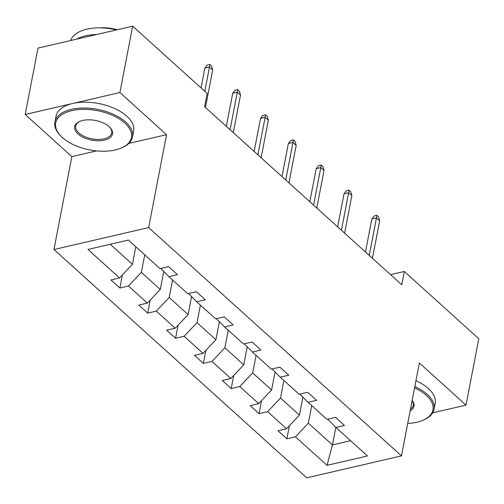 <?xml version="1.0" encoding="UTF-8"?>
<svg xmlns="http://www.w3.org/2000/svg" width="504" height="504" viewBox="0 0 504 504"><rect width="100%" height="100%" fill="white"/><g stroke="black" fill="none" stroke-linecap="round" stroke-linejoin="round"><path stroke-width="0.76" d="M53.966 249.524L306.779 477.83L401.474 455.887L148.655 227.581L53.966 249.524L71.858 156.612L96.516 150.898M128.848 143.407L166.547 134.669L119.895 92.541L25.2 114.477L71.858 156.612M25.2 114.477L37.983 48.113L132.672 26.17L119.895 92.541M432.671 412.833L466.017 405.109L478.8 338.745L404.309 271.48L390.581 274.655M311.737 405.632L308.353 423.177L332.438 444.931L327.039 465.337L295.457 436.823L286.883 438.808L289.403 425.735M335.821 427.379L332.438 444.931L350.595 440.723M308.353 423.177L295.457 436.823M283.903 380.495L280.52 398.047L299.433 415.126L286.537 428.765L277.962 430.75L286.883 438.808M286.537 428.765L267.624 411.686L259.05 413.671L261.57 400.598M256.07 355.364L252.687 372.91L271.599 389.989L258.703 403.628L250.129 405.619L259.05 413.671M258.703 403.628L239.791 386.549L231.223 388.54L233.736 375.467M228.236 330.227L224.853 347.779L243.766 364.858L230.87 378.498L222.302 380.482L231.223 388.54M230.87 378.498L211.963 361.418L203.389 363.403L205.903 350.33M200.403 305.096L197.026 322.642L215.933 339.721L203.043 353.361L194.468 355.345L203.389 363.403M203.043 353.361L184.13 336.281L175.556 338.266L178.069 325.193M172.57 279.959L169.193 297.505L188.105 314.584L175.209 328.224L166.635 330.214L175.556 338.266M175.209 328.224L156.297 311.144L147.722 313.135L150.236 300.063M144.736 254.822L141.359 272.374L160.272 289.454L147.376 303.093L138.802 305.077L147.722 313.135M147.376 303.093L128.463 286.014L119.889 287.998L122.403 274.926M110.244 244.276L132.439 264.317L119.543 277.956L110.968 279.941L119.889 287.998M119.543 277.956L87.961 249.436L128.4 240.068L159.976 268.588L168.55 266.603L177.471 274.655L168.897 276.646L187.809 293.725L196.384 291.734L205.304 299.792L196.73 301.776L215.643 318.856L224.217 316.871L233.138 324.929L224.564 326.913L243.476 343.993L252.05 342.002L260.971 350.06L252.397 352.05L271.31 369.123L279.884 367.139L288.805 375.196L280.23 377.181L299.143 394.26L307.717 392.276L316.638 400.327L308.064 402.318L326.976 419.397L335.551 417.406L344.471 425.464L335.897 427.449L367.473 455.969L327.039 465.337M132.672 26.17L207.163 93.442L204.605 106.716L401.757 284.747L404.309 271.48M299.886 394.09L308.064 402.318M302.904 397.12L299.433 415.126M280.52 398.047L267.624 411.686M272.053 368.953L280.23 377.181M275.071 371.984L271.599 389.989M252.687 372.91L239.791 386.549M244.219 343.816L252.397 352.05M247.237 346.853L243.766 364.858M224.853 347.779L211.963 361.418M216.386 318.685L224.564 326.913M219.404 321.716L215.933 339.721M197.026 322.642L184.13 336.281M188.559 293.548L196.73 301.776M191.57 296.585L188.105 314.584M169.193 297.505L156.297 311.144M160.726 268.418L168.897 276.646M163.737 271.448L160.272 289.454M141.359 272.374L128.463 286.014M466.017 405.109L419.366 362.974L401.474 455.887M166.547 134.669L148.655 227.581M135.815 246.771L132.439 264.317M327.72 419.221L335.897 427.449M204.8 91.312L209.475 67.051L204.863 68.122L207.27 65.079L209.828 64.487L209.475 67.051L212.682 69.955L205.456 107.484M204.863 68.122L201.052 87.923M209.828 64.487L211.611 66.093L212.682 69.955M124.797 123.052A38.569 19.996 -169.1 0 0 72.702 110.433A38.569 19.996 -169.1 0 0 61.16 136.389A38.569 19.996 -169.1 0 0 62.345 137.516A38.569 19.996 -169.1 0 0 121.395 147.987A38.569 19.996 -169.1 0 0 124.797 123.052M61.16 136.389L60.518 135.74A39.52 20.488 10.9 0 1 54.917 122.018A39.52 20.488 10.9 0 1 83.897 108.026A39.52 20.488 10.9 0 1 125.717 122.075A39.52 20.488 10.9 0 1 132.527 136.962A39.52 20.488 10.9 0 1 122.233 147.628L121.395 147.987M109.179 126.668A19.284 9.998 10.9 0 1 109.778 127.235A19.284 9.998 10.9 0 1 104.007 140.213A19.284 9.998 10.9 0 1 77.956 133.9A19.284 9.998 10.9 0 1 79.657 121.433A19.284 9.998 10.9 0 1 109.179 126.668M80.086 121.256A18.333 9.507 -169.1 0 0 75.72 126.019A18.333 9.507 -169.1 0 0 78.882 132.93A18.333 9.507 -169.1 0 0 98.28 139.444A18.333 9.507 -169.1 0 0 111.73 132.955A18.333 9.507 -169.1 0 0 109.444 126.907M70.699 40.534A39.52 20.488 10.9 0 1 116.43 29.938M76.703 39.142A39.52 20.488 10.9 0 1 96.699 34.511M100.151 27.865A28.451 14.748 10.9 0 1 117.363 29.723M54.917 122.018L56.045 116.178A39.52 20.488 10.9 0 1 85.025 102.186A39.52 20.488 10.9 0 1 126.838 116.235A39.52 20.488 10.9 0 1 133.655 131.122L132.527 136.962M407.717 423.448A38.569 19.996 -169.1 0 0 422.919 420.279A38.569 19.996 -169.1 0 0 426.315 395.338A38.569 19.996 -169.1 0 0 414.565 387.878M414.824 386.555A39.52 20.488 10.9 0 1 427.241 394.367A39.52 20.488 10.9 0 1 434.051 409.254A39.52 20.488 10.9 0 1 423.757 419.92L422.919 420.279M412.146 400.453A19.284 9.998 10.9 0 1 410.143 410.873M410.483 409.103A18.333 9.507 -169.1 0 0 413.255 405.248A18.333 9.507 -169.1 0 0 412.114 400.636M415.951 380.715A39.52 20.488 10.9 0 1 428.362 388.527A39.52 20.488 10.9 0 1 435.179 403.414L434.051 409.254M230.076 129.717L237.308 92.188L232.697 93.259L235.103 90.21L237.661 89.618L237.308 92.188L240.515 95.086L233.289 132.615M232.697 93.259L226.328 126.334M237.661 89.618L239.444 91.23L240.515 95.086M257.909 154.854L265.142 117.325L260.53 118.39L262.937 115.347L265.495 114.755L265.142 117.325L268.349 120.223L261.122 157.752M260.53 118.39L254.161 151.465M265.495 114.755L267.277 116.367L268.349 120.223M285.743 179.985L292.969 142.456L288.364 143.527L290.764 140.484L293.328 139.885L292.969 142.456L296.182 145.36L288.956 182.889M288.364 143.527L281.994 176.602M293.328 139.885L295.111 141.498L296.182 145.36M313.576 205.122L320.802 167.593L316.197 168.657L318.597 165.614L321.161 165.022L320.802 167.593L324.015 170.491L316.789 208.02M316.197 168.657L309.828 201.732M321.161 165.022L322.944 166.635L324.015 170.491M341.41 230.252L348.636 192.73L344.03 193.794L346.431 190.751L348.995 190.159L348.636 192.73L351.849 195.628L344.623 233.157M344.03 193.794L337.661 226.869M348.995 190.159L350.778 191.766L351.849 195.628M369.243 255.389L376.469 217.86L371.864 218.931L374.264 215.882L376.822 215.29L376.469 217.86L379.682 220.758L372.456 258.287M371.864 218.931L365.495 252.006M376.822 215.29L378.611 216.903L379.682 220.758"/></g></svg>
